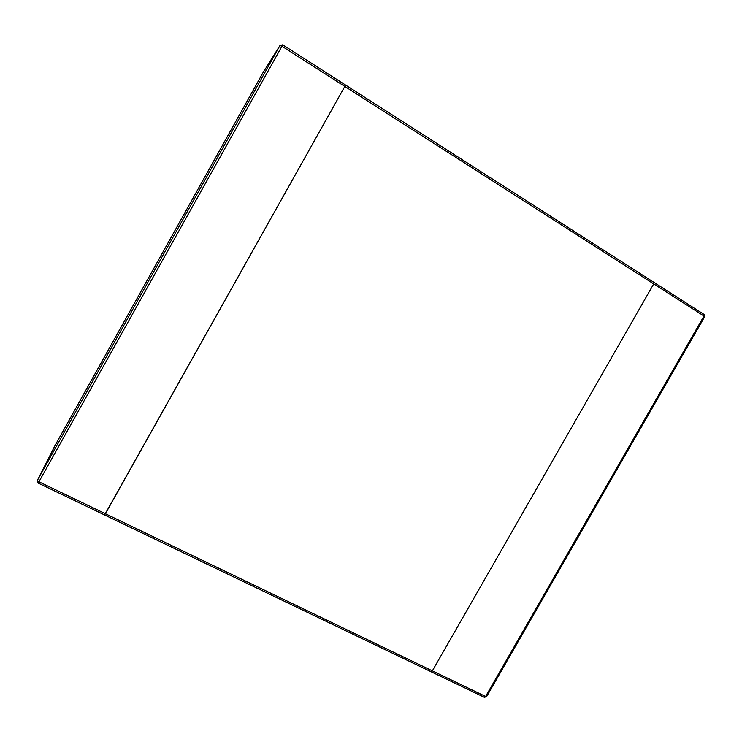 <?xml version="1.0" encoding="UTF-8"?>
<svg xmlns="http://www.w3.org/2000/svg" width="742" height="742" viewBox="0 0 742 742"><rect width="100%" height="100%" fill="white"/><g stroke="black" fill="none" stroke-linecap="round" stroke-linejoin="round"><path stroke-width="1.11" d="M38.222 483.023L38.936 481.79L105.401 513.733L104.576 514.967L344.826 86.434L105.401 513.733L432.354 670.861L653.721 283.908L653.915 282.322L653.721 283.908L432.354 670.861L431.176 671.779L432.354 670.861L485.611 696.469L484.22 697.183M345.438 84.996L344.826 86.434L345.438 84.996M653.721 283.908L281.941 46.236L282.711 44.817L280.031 45.41L262.872 72.892L55.26 445.098L37.35 480.445L279.984 45.494L281.941 46.236L38.936 481.79L37.313 480.51L38.194 483.088L484.387 697.332L486.576 696.655L485.611 696.469L703.982 316.036L653.721 283.908M55.205 445.209L37.313 480.51M703.935 314.376L282.711 44.817L280.031 45.41L262.965 72.753M704.112 314.441L703.982 316.036L704.668 316.713L704.112 314.441M262.872 72.901L55.26 445.089M704.668 316.713L486.576 696.655"/></g></svg>
